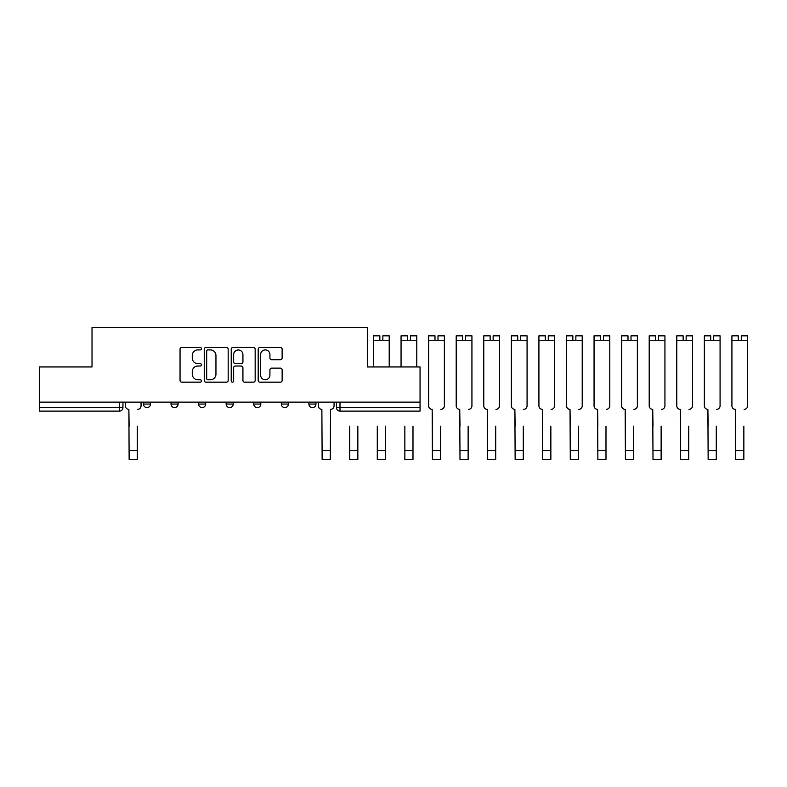 <?xml version="1.0" encoding="UTF-8"?>
<svg xmlns="http://www.w3.org/2000/svg" width="787" height="787" viewBox="0 0 787 787"><rect width="100%" height="100%" fill="white"/><g stroke="black" fill="none" stroke-linecap="round" stroke-linejoin="round"><path stroke-width="1.18" d="M201.423 348.69A1.21 1.21 0 0 0 200.213 347.47L181.777 347.47A1.731 1.731 0 0 0 180.046 349.212L180.046 380.436A1.731 1.731 0 0 0 181.777 382.167L200.213 382.167A1.21 1.21 0 0 0 201.423 380.957A1.21 1.21 0 0 0 200.213 379.747L197.822 379.747A5.548 5.548 0 0 1 192.274 374.189L192.274 371.592A5.548 5.548 0 0 1 197.822 366.034L200.213 366.034A1.21 1.21 0 0 0 201.423 364.824A1.21 1.21 0 0 0 200.213 363.614L197.822 363.614A5.548 5.548 0 0 1 192.274 358.055L192.274 355.458A5.548 5.548 0 0 1 197.822 349.9L200.213 349.9A1.21 1.21 0 0 0 201.423 348.69M308.888 402.118L308.888 404.056L315.951 404.056A3.532 3.532 0 0 1 312.419 407.597A3.532 3.532 0 0 1 308.888 404.056L308.888 402.118M281.313 402.118L281.313 404.056L288.386 404.056A3.532 3.532 0 0 1 284.845 407.597A3.532 3.532 0 0 1 281.313 404.056L281.313 402.118M226.164 404.056L226.164 402.118L226.164 404.056A3.532 3.532 0 0 0 229.706 407.597A3.532 3.532 0 0 1 226.164 404.056L233.237 404.056A3.532 3.532 0 0 1 229.706 407.597M171.025 404.056L171.025 402.118L171.025 404.056A3.532 3.532 0 0 0 174.557 407.597A3.532 3.532 0 0 1 171.025 404.056L178.098 404.056A3.532 3.532 0 0 1 174.557 407.597A3.532 3.532 0 0 0 178.098 404.056L178.098 402.118L178.098 404.056M280.408 359.708A1.731 1.731 0 0 0 282.139 357.967L282.139 349.212A1.731 1.731 0 0 0 280.408 347.47L259.936 347.47A1.731 1.731 0 0 0 258.195 349.212L258.195 380.436A1.731 1.731 0 0 0 259.936 382.167L280.408 382.167A1.731 1.731 0 0 0 282.139 380.436L282.139 369.851A1.731 1.731 0 0 0 280.408 368.119L271.643 368.119A1.731 1.731 0 0 0 269.911 369.851L269.911 375.104A4.643 4.643 0 0 1 265.268 379.747A4.643 4.643 0 0 1 260.625 375.104L260.625 354.543A4.643 4.643 0 0 1 265.268 349.9A4.643 4.643 0 0 1 269.911 354.543L269.911 357.967A1.731 1.731 0 0 0 271.643 359.708L280.408 359.708M39.35 402.118L39.35 366.949L92.02 366.949L92.02 327.53L367.381 327.53L367.381 366.949L420.051 366.949L420.051 402.118L39.35 402.118L39.35 407.597L122.949 407.597L122.949 402.118L122.949 407.597A3.532 3.532 0 0 1 119.417 411.129L39.35 411.129L39.35 407.597M228.181 349.212A1.731 1.731 0 0 0 226.449 347.47L205.978 347.47A1.731 1.731 0 0 0 204.246 349.212L204.246 380.436A1.731 1.731 0 0 0 205.978 382.167L226.449 382.167A1.731 1.731 0 0 0 228.181 380.436L228.181 349.212M232.952 347.47L253.424 347.47A1.731 1.731 0 0 1 255.165 349.212L255.165 380.436A1.731 1.731 0 0 1 253.424 382.167L244.668 382.167A1.731 1.731 0 0 1 242.927 380.436L242.927 367.775A1.731 1.731 0 0 0 241.196 366.034L235.382 366.034A1.731 1.731 0 0 0 233.65 367.775L233.65 380.957A1.21 1.21 0 0 1 232.431 382.167A1.21 1.21 0 0 1 231.221 380.957L231.221 349.212A1.731 1.731 0 0 1 232.952 347.47M336.452 402.118L336.452 407.597L420.051 407.597L420.051 411.129L339.994 411.129A3.532 3.532 0 0 1 336.452 407.597L336.452 402.118M420.051 402.118L420.051 407.597M315.951 404.056L315.951 402.118L315.951 404.056A3.532 3.532 0 0 1 312.419 407.597M288.386 404.056L288.386 402.118L288.386 404.056A3.532 3.532 0 0 1 284.845 407.597M260.812 402.118L260.812 404.056A3.532 3.532 0 0 1 257.27 407.597A3.532 3.532 0 0 1 253.739 404.056A3.532 3.532 0 0 0 257.27 407.597A3.532 3.532 0 0 0 260.812 404.056L260.812 402.118M253.739 402.118L253.739 404.056L260.812 404.056M233.237 402.118L233.237 404.056M205.663 402.118L205.663 404.056A3.532 3.532 0 0 1 202.131 407.597A3.532 3.532 0 0 1 198.599 404.056L205.663 404.056M198.599 402.118L198.599 404.056M150.524 402.118L150.524 404.056A3.532 3.532 0 0 1 146.982 407.597A3.532 3.532 0 0 1 143.45 404.056A3.532 3.532 0 0 0 146.982 407.597A3.532 3.532 0 0 0 150.524 404.056L150.524 402.118M143.45 402.118L143.45 404.056L150.524 404.056M207.886 349.9A1.21 1.21 0 0 0 206.676 351.12L206.676 378.527A1.21 1.21 0 0 0 207.886 379.747L210.404 379.747A5.548 5.548 0 0 0 215.953 374.189L215.953 355.458A5.548 5.548 0 0 0 210.404 349.9L207.886 349.9M242.927 354.632A4.643 4.643 0 0 0 238.294 349.989A4.643 4.643 0 0 0 233.65 354.632L233.65 361.872A1.731 1.731 0 0 0 235.382 363.614L241.196 363.614A1.731 1.731 0 0 0 242.927 361.872L242.927 354.632M125.34 405.826L125.34 402.118L125.34 405.826A3.532 3.532 0 0 0 128.871 409.358L129.137 426.151M128.871 409.358L129.137 459.47L137.263 459.47L137.263 426.151M141.07 405.826L141.07 402.118L141.07 405.826A3.532 3.532 0 0 1 137.528 409.358M137.263 459.47L129.137 459.47M357.839 426.151L357.839 450.548L349.713 450.548L349.713 426.151M385.414 426.151L385.414 450.548L377.288 450.548L377.288 426.151M412.988 426.151L412.988 450.548L404.852 450.548L404.852 426.151M322.139 459.47L330.274 459.47L322.139 459.47L321.873 409.358A3.532 3.532 0 0 1 318.342 405.826L318.342 402.118M334.072 402.118L334.072 405.826A3.532 3.532 0 0 1 330.54 409.358L330.274 459.47M349.713 450.548L349.713 459.47L357.839 459.47L357.839 450.548M379.846 335.833L373.481 335.833L379.846 335.833L379.846 340.259L373.481 340.259L373.481 366.949M373.481 335.833L373.481 340.259M382.856 335.833L389.211 335.833L382.856 335.833L382.856 340.259L379.846 340.259M389.211 335.833L389.211 366.949M377.288 450.548L377.288 459.47L385.414 459.47L385.414 450.548M404.852 459.47L412.988 459.47L404.852 459.47L404.852 450.548M407.42 335.833L401.055 335.833L407.42 335.833L407.42 340.259L401.055 340.259L401.055 366.949M401.055 335.833L401.055 340.259M410.421 335.833L416.785 335.833L410.421 335.833L410.421 340.259L407.42 340.259M416.785 335.833L416.785 366.949M412.988 450.548L412.988 459.47M428.63 390.627L428.63 405.826A3.532 3.532 0 0 0 432.161 409.358L432.427 426.151M432.161 409.358L432.427 459.47L440.563 459.47L440.563 426.151M440.818 409.358A3.532 3.532 0 0 0 444.36 405.826L444.36 390.627M456.204 390.627L456.204 405.826A3.532 3.532 0 0 0 459.736 409.358L460.002 426.151M459.736 409.358L460.002 459.47L468.127 459.47L468.127 426.151M468.393 409.358A3.532 3.532 0 0 0 471.934 405.826L471.934 390.627M483.769 390.627L483.769 405.826A3.532 3.532 0 0 0 487.31 409.358L487.576 426.151M487.31 409.358L487.576 459.47L495.702 459.47L495.702 426.151M495.967 409.358A3.532 3.532 0 0 0 499.499 405.826L499.499 390.627M511.343 390.627L511.343 405.826A3.532 3.532 0 0 0 514.875 409.358L515.141 426.151M514.875 409.358L515.141 459.47L523.276 459.47L523.276 426.151M523.542 409.358A3.532 3.532 0 0 0 527.074 405.826L527.074 390.627M538.918 390.627L538.918 405.826A3.532 3.532 0 0 0 542.45 409.358L542.715 426.151M542.45 409.358L542.715 459.47L550.851 459.47L550.851 426.151M551.107 409.358A3.532 3.532 0 0 0 554.648 405.826L554.648 390.627M566.492 390.627L566.492 405.826A3.532 3.532 0 0 0 570.024 409.358L570.29 426.151M570.024 409.358L570.29 459.47L578.415 459.47L578.415 426.151M578.681 409.358A3.532 3.532 0 0 0 582.223 405.826L582.223 390.627M594.057 390.627L594.057 405.826A3.532 3.532 0 0 0 597.599 409.358L597.864 426.151M597.599 409.358L597.864 459.47L605.99 459.47L605.99 426.151M606.256 409.358A3.532 3.532 0 0 0 609.787 405.826L609.787 390.627M621.632 390.627L621.632 405.826A3.532 3.532 0 0 0 625.163 409.358L625.429 426.151M625.163 409.358L625.429 459.47L633.565 459.47L633.565 426.151M633.83 409.358A3.532 3.532 0 0 0 637.362 405.826L637.362 390.627M649.206 390.627L649.206 405.826A3.532 3.532 0 0 0 652.738 409.358L653.003 426.151M652.738 409.358L653.003 459.47L661.129 459.47L661.129 426.151M661.395 409.358A3.532 3.532 0 0 0 664.936 405.826L664.936 390.627M676.781 390.627L676.781 405.826A3.532 3.532 0 0 0 680.312 409.358L680.578 426.151M680.312 409.358L680.578 459.47L688.704 459.47L688.704 426.151M688.969 409.358A3.532 3.532 0 0 0 692.511 405.826L692.511 390.627M704.345 390.627L704.345 405.826A3.532 3.532 0 0 0 707.887 409.358L708.152 426.151M707.887 409.358L708.152 459.47L716.278 459.47L716.278 426.151M716.544 409.358A3.532 3.532 0 0 0 720.075 405.826L720.075 390.627M731.92 390.627L731.92 405.826A3.532 3.532 0 0 0 735.452 409.358L735.717 426.151M735.452 409.358L735.717 459.47L743.853 459.47L743.853 426.151M744.118 409.358A3.532 3.532 0 0 0 747.65 405.826L747.65 390.627M434.995 335.833L428.63 335.833L434.995 335.833L434.995 340.259L428.63 340.259L428.63 405.826M428.63 335.833L428.63 340.259M437.995 335.833L444.36 335.833L437.995 335.833L437.995 340.259L434.995 340.259M444.36 335.833L444.36 405.826M440.563 459.47L432.427 459.47M462.559 335.833L456.204 335.833L462.559 335.833L462.559 340.259L456.204 340.259L456.204 405.826M456.204 335.833L456.204 340.259M465.57 335.833L471.934 335.833L465.57 335.833L465.57 340.259L462.559 340.259M471.934 335.833L471.934 405.826M490.134 335.833L483.769 335.833L490.134 335.833L490.134 340.259L483.769 340.259L483.769 405.826M483.769 335.833L483.769 340.259M493.144 335.833L499.499 335.833L493.144 335.833L493.144 340.259L490.134 340.259M499.499 335.833L499.499 405.826M495.702 459.47L487.576 459.47M517.708 335.833L511.343 335.833L517.708 335.833L517.708 340.259L511.343 340.259L511.343 405.826M511.343 335.833L511.343 340.259M520.709 335.833L527.074 335.833L520.709 335.833L520.709 340.259L517.708 340.259M527.074 335.833L527.074 405.826M523.276 459.47L515.141 459.47M545.283 335.833L538.918 335.833L545.283 335.833L545.283 340.259L538.918 340.259L538.918 405.826M538.918 335.833L538.918 340.259M548.283 335.833L554.648 335.833L548.283 335.833L548.283 340.259L545.283 340.259M554.648 335.833L554.648 405.826M550.851 459.47L542.715 459.47M572.847 335.833L566.492 335.833L572.847 335.833L572.847 340.259L566.492 340.259L566.492 405.826M566.492 335.833L566.492 340.259M575.858 335.833L582.223 335.833L575.858 335.833L575.858 340.259L572.847 340.259M582.223 335.833L582.223 405.826M578.415 459.47L570.29 459.47M600.422 335.833L594.057 335.833L600.422 335.833L600.422 340.259L594.057 340.259L594.057 405.826M594.057 335.833L594.057 340.259M603.422 335.833L609.787 335.833L603.422 335.833L603.422 340.259L600.422 340.259M609.787 335.833L609.787 405.826M605.99 459.47L597.864 459.47M627.996 335.833L621.632 335.833L627.996 335.833L627.996 340.259L621.632 340.259L621.632 405.826M621.632 335.833L621.632 340.259M630.997 335.833L637.362 335.833L630.997 335.833L630.997 340.259L627.996 340.259M637.362 335.833L637.362 405.826M633.565 459.47L625.429 459.47M655.571 335.833L649.206 335.833L655.571 335.833L655.571 340.259L649.206 340.259L649.206 405.826M649.206 335.833L649.206 340.259M658.571 335.833L664.936 335.833L658.571 335.833L658.571 340.259L655.571 340.259M664.936 335.833L664.936 405.826M661.129 459.47L653.003 459.47M683.136 335.833L676.781 335.833L683.136 335.833L683.136 340.259L676.781 340.259L676.781 405.826M676.781 335.833L676.781 340.259M686.146 335.833L692.511 335.833L686.146 335.833L686.146 340.259L683.136 340.259M692.511 335.833L692.511 405.826M688.704 459.47L680.578 459.47M710.71 335.833L704.345 335.833L710.71 335.833L710.71 340.259L704.345 340.259L704.345 405.826M704.345 335.833L704.345 340.259M713.711 335.833L720.075 335.833L713.711 335.833L713.711 340.259L710.71 340.259M720.075 335.833L720.075 405.826M716.278 459.47L708.152 459.47M738.285 335.833L731.92 335.833L738.285 335.833L738.285 340.259L731.92 340.259L731.92 405.826M731.92 335.833L731.92 340.259M741.285 335.833L747.65 335.833L741.285 335.833L741.285 340.259L738.285 340.259M747.65 335.833L747.65 405.826M743.853 459.47L735.717 459.47M119.417 402.118L119.417 411.129M339.994 402.118L339.994 411.129M137.263 450.548L129.137 450.548M330.274 450.548L322.139 450.548M389.211 340.259L382.856 340.259M416.785 340.259L410.421 340.259M444.36 340.259L437.995 340.259M440.563 450.548L432.427 450.548M471.934 340.259L465.57 340.259M468.127 450.548L460.002 450.548M499.499 340.259L493.144 340.259M495.702 450.548L487.576 450.548M527.074 340.259L520.709 340.259M523.276 450.548L515.141 450.548M554.648 340.259L548.283 340.259M550.851 450.548L542.715 450.548M582.223 340.259L575.858 340.259M578.415 450.548L570.29 450.548M609.787 340.259L603.422 340.259M605.99 450.548L597.864 450.548M637.362 340.259L630.997 340.259M633.565 450.548L625.429 450.548M664.936 340.259L658.571 340.259M661.129 450.548L653.003 450.548M692.511 340.259L686.146 340.259M688.704 450.548L680.578 450.548M720.075 340.259L713.711 340.259M716.278 450.548L708.152 450.548M747.65 340.259L741.285 340.259M743.853 450.548L735.717 450.548"/></g></svg>
